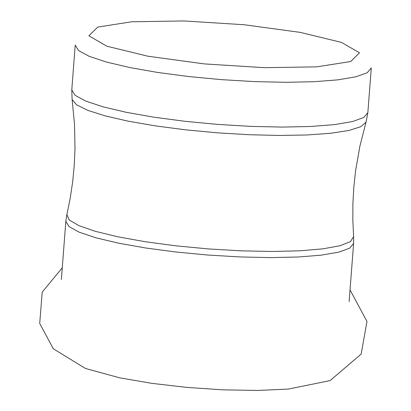 <?xml version="1.0" encoding="UTF-8"?>
<svg xmlns="http://www.w3.org/2000/svg" width="411" height="411" viewBox="0 0 411 411"><rect width="100%" height="100%" fill="white"/><g stroke="black" fill="none" stroke-linecap="round" stroke-linejoin="round"><path stroke-width="0.62" d="M341.484 42.4L359.497 52.803L350.711 61.527L316.845 66.844L264.592 67.692L204.318 63.905L147.986 56.23L106.788 46.196L88.879 35.788L97.772 27.08L131.684 21.783L183.881 20.946L244.042 24.727L300.282 32.387L341.484 42.4M371.297 67.918L367.193 72.773L355.875 76.816L337.909 79.847L314.189 81.707L285.907 82.303L254.476 81.604L221.478 79.647L188.567 76.533L157.403 72.413L129.542 67.496L106.387 62.03L89.095 56.292L78.527 50.563L75.218 45.133L71.786 89.875L75.095 95.316L85.658 101.049L102.95 106.803L126.105 112.275L153.961 117.197L185.125 121.317L218.03 124.435L251.029 126.393L282.455 127.081L310.737 126.48L334.456 124.615L352.422 121.579L363.74 117.525L367.845 112.655L371.297 67.918M71.786 89.875L72.115 99.524L74.514 124.184L74.997 149.003L74.247 165.546L72.639 182.027L70.183 198.39L66.885 214.593L69.192 219.942L78.855 225.624L95.367 231.342L117.875 236.803L145.206 241.719L175.934 245.829L208.454 248.927L241.062 250.844L272.056 251.481L299.819 250.802L322.897 248.85L340.092 245.721L350.506 241.586L353.604 236.654L352.823 220.142L352.9 203.589L353.835 187.056L355.623 170.596L359.897 146.146L366.042 122.139L360.755 126.711L348.769 130.482L330.65 133.277L307.253 134.962L279.685 135.455L249.251 134.731L217.388 132.83L185.608 129.835L155.42 125.889L128.247 121.188L105.386 115.943L87.908 110.41L76.641 104.851L72.115 99.524L72.043 99.015M353.63 237.003L353.614 243.456L349.622 248.218L338.618 252.19L321.155 255.169L298.098 257.003L270.602 257.61L240.055 256.942L207.981 255.046L175.995 252.015L145.705 247.997L118.63 243.194L96.123 237.856L79.318 232.241L69.053 226.631L65.837 221.313L66.808 214.932M350.028 289.878L366.966 321.443L361.156 354.071L330.141 380.581L288.537 389.053L257.656 390.45L223.086 389.849L186.882 387.409L151.577 383.319L119.498 377.776L85.426 368.462L53.322 348.769L39.703 323.442L42.225 292.103L62.277 267.741M366.042 122.139L367.845 112.655M65.837 221.313L61.373 279.49M353.614 243.456L349.124 301.633"/></g></svg>
